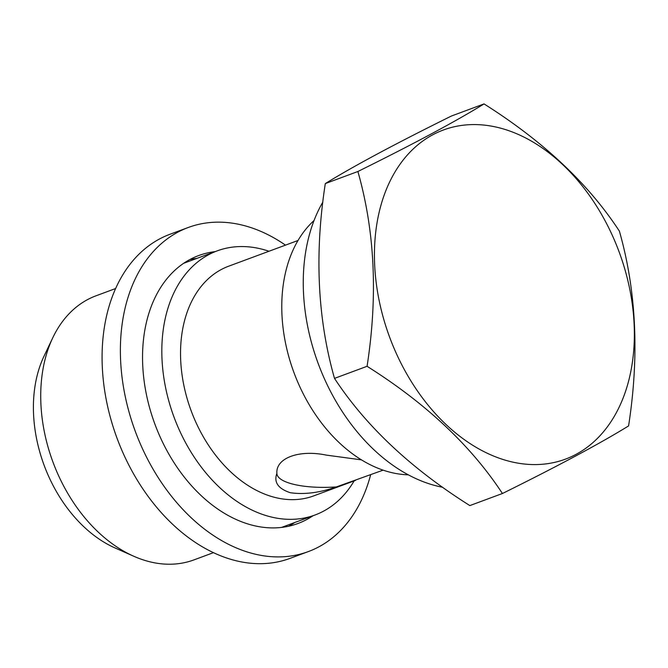<?xml version="1.0" encoding="UTF-8"?>
<svg xmlns="http://www.w3.org/2000/svg" width="668" height="668" viewBox="0 0 668 668"><rect width="100%" height="100%" fill="white"/><g stroke="black" fill="none" stroke-linecap="round" stroke-linejoin="round"><path stroke-width="1" d="M288.626 526.225A142.877 99.632 69.7 0 0 294.747 522.51M196.818 258.416A142.877 99.632 69.7 0 0 189.762 259.593M285.528 245.164A172.812 120.507 69.7 0 0 188.259 227.487L169.973 234.268A172.812 120.507 69.7 0 0 102.313 367.175A172.812 120.507 69.7 0 0 290.129 558.331L308.424 551.551A172.812 120.507 69.7 0 0 370.656 474.706M215.113 251.636A142.877 99.632 69.7 0 0 198.663 255.56A142.877 99.632 69.7 0 0 142.735 365.438A142.877 99.632 69.7 0 0 298.011 523.478A142.877 99.632 69.7 0 0 313.033 515.729M188.259 227.487A172.812 120.507 69.7 0 0 120.607 360.394A172.812 120.507 69.7 0 0 308.424 551.551M442.667 487.281A172.812 120.507 -110.3 0 1 303.489 292.584A172.812 120.507 -110.3 0 1 322.853 202.053M502.42 493.51L469.846 505.584C410.904 468.468 365.788 426.067 334.501 378.38C317.492 318.619 314.428 253.681 325.308 183.583C353.305 166.282 395.356 143.754 451.468 115.998L484.041 103.916C456.052 121.217 413.993 143.745 357.889 171.501C374.89 231.262 377.954 296.191 367.074 366.298C426.017 403.414 471.132 445.823 502.42 493.51C558.306 465.863 600.357 443.335 628.58 425.917C639.46 355.819 636.395 290.889 619.386 231.128C588.341 183.667 543.226 141.257 484.041 103.916M395.957 352.662A175.534 122.403 69.7 0 0 545.581 463.934A175.534 122.403 69.7 0 0 634.124 324.164A175.534 122.403 69.7 0 0 463.166 125.225A175.534 122.403 69.7 0 0 395.957 352.662M314.035 220.532A140.831 98.213 69.7 0 0 293.962 372.602A140.831 98.213 69.7 0 0 408.332 474.823M361.522 459.876L326.134 455.083C299.047 449.439 275.659 458.064 276.894 473.345A54.425 16.191 177.3 0 0 276.894 473.562A54.425 16.191 177.3 0 0 336.396 486.914L383.148 470.138M115.606 288.534L96.042 295.79A140.831 98.213 69.7 0 0 52.772 337.766A140.831 98.213 69.7 0 0 133.792 556.26A140.831 98.213 69.7 0 0 193.97 559.884L213.535 552.628M268.979 251.251A140.831 98.213 69.7 0 0 217.125 250.892A140.831 98.213 69.7 0 0 174.006 417.082A140.831 98.213 69.7 0 0 315.046 514.986A140.831 98.213 69.7 0 0 354.132 480.902M297.995 240.497L228.623 266.215A122.461 85.395 69.7 0 0 191.131 410.736A122.461 85.395 69.7 0 0 313.776 495.865L355.551 480.375M276.894 473.345C273.646 482.254 278.13 488.709 290.338 492.725C304.207 494.721 319.563 492.784 336.396 486.914M367.074 366.298L334.501 378.38M357.889 171.501L325.308 183.583M52.772 337.766L43.979 356.278A123.547 86.155 69.7 0 0 115.055 547.96L133.792 556.26M217.125 250.892L183.642 263.309M315.046 514.986L281.57 527.403"/></g></svg>
